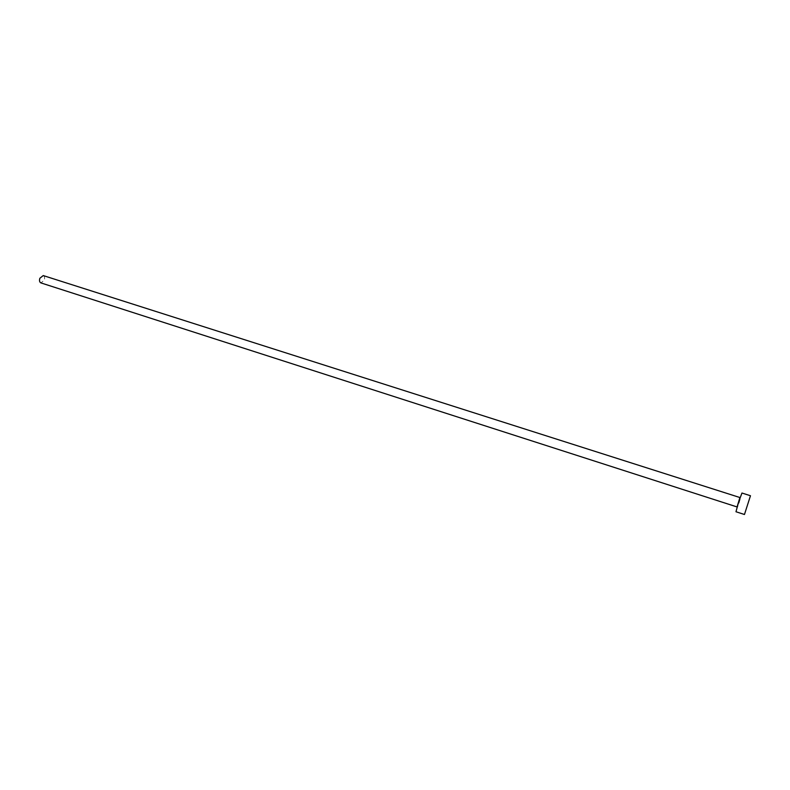 <?xml version="1.0" encoding="UTF-8"?>
<svg xmlns="http://www.w3.org/2000/svg" width="790" height="790" viewBox="0 0 790 790"><rect width="100%" height="100%" fill="white"/><g stroke="black" fill="none" stroke-linecap="round" stroke-linejoin="round"><path stroke-width="0.59" stroke-dasharray="3.95 2.96" d="M43.243 275.572C44.625 276.303 44.971 277.843 44.28 280.213L40.902 282.899M741.968 493.029L735.974 511.752M739.114 502.825C741.178 495.863 741.089 495.577 738.828 501.956C736.764 508.928 736.853 509.214 739.114 502.825M739.904 497.532L736.902 506.894M737.08 506.923L740.062 497.611"/><path stroke-width="1.19" d="M736.902 506.894L40.902 282.899C39.52 282.168 39.174 280.618 39.865 278.248L43.243 275.572L739.904 497.532L737.08 506.923M744.466 514.497L735.974 511.752L738.719 501.611L741.968 493.029L750.47 495.735L744.466 514.497L750.47 495.735"/></g></svg>
